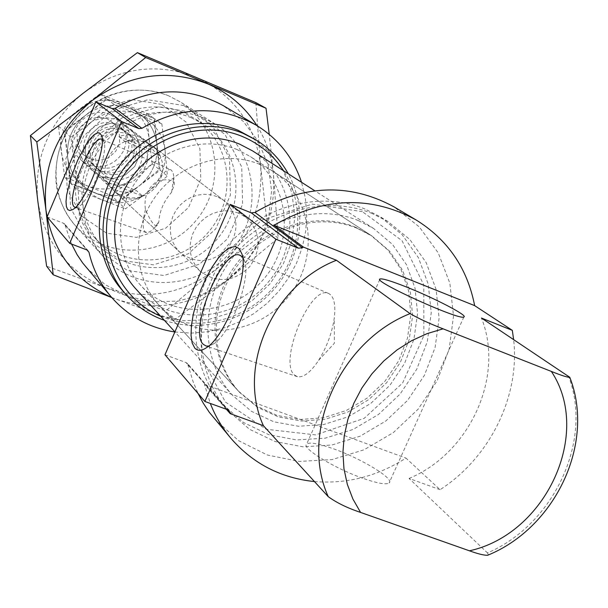 <?xml version="1.0" encoding="UTF-8"?>
<svg xmlns="http://www.w3.org/2000/svg" width="608" height="608" viewBox="0 0 608 608"><rect width="100%" height="100%" fill="white"/><g stroke="black" fill="none" stroke-linecap="round" stroke-linejoin="round"><path stroke-width="0.46" stroke-dasharray="3.04 2.28" d="M216.858 196.513L210.657 194.742L204.151 194.264L197.608 195.107L191.277 197.235L185.425 200.572L180.272 204.98L176.031 210.284L172.877 216.273L170.932 222.703L170.263 229.33L170.909 235.874L172.832 242.083L175.948 247.714L180.135 252.54C196.513 264.465 212.397 263.051 227.802 248.292C239.78 230.645 238.534 214.746 224.04 200.594L216.858 196.513M145.624 141.877C117.808 128.896 90.394 170.977 113.795 190.638L119.107 194.514L125.202 197.015L131.754 198.018L138.411 197.478L144.833 195.419L150.662 191.961L155.602 187.279L159.395 181.625L161.842 175.294L162.8 168.629L162.222 161.971L160.14 155.678L156.659 150.085L151.954 145.494L145.624 141.877M157.806 180.827C168.378 178.585 173.858 179.922 174.245 184.847L171.6 192.25C163.75 201.294 159.501 211.151 158.863 221.821L157.487 224.99C155.192 227.612 151.179 222.482 145.449 209.6C143.61 197.106 147.729 187.515 157.806 180.827C163.195 172.512 167.565 168.819 170.909 169.738L102.197 139.414L103.96 141.755L101.559 135.576M145.449 209.6C142.5 221.168 142.378 228.585 145.084 231.846L147.66 232.644L150.928 231.116L154.082 228.19L158.863 221.821M174.868 331.983L191.17 333.116L207.564 331.786L223.676 328.039L239.164 321.966L253.696 313.705L266.973 303.438L278.7 291.399L288.633 277.841L296.56 263.051L302.298 247.35L305.725 231.063L306.759 214.556L305.353 198.17L301.538 182.278M88.259 250.846L64.646 224.033L71.584 244.082M86.344 267.55L105.222 284.696L127.84 296.354L152.76 301.895L178.463 301.044L203.414 293.922L226.123 281.002L245.29 263.074L259.776 241.194L268.728 216.638L271.586 190.859L268.143 165.368L258.529 141.717L243.268 121.364L223.212 105.602M47.09 216.896L63.468 223.22L87.02 249.987M64.646 224.033L63.468 223.22M208.605 346.089L214.168 343.505C230.979 332.758 250.96 279.026 244.69 261.562L242.592 257.207M294.454 375.014L297.51 376.724C303.628 377.735 310.665 372.278 318.622 360.346C326.808 347.107 332.029 332.979 334.286 317.961C335.859 304.114 333.876 295.914 328.343 293.36C310.262 284.597 278.198 361.98 294.454 375.014M314.458 481.566C346.856 484.173 377.355 476.345 405.954 458.09L440.078 489.691C489.873 457.626 520.205 396.218 513.608 339.469M226.374 409.268L204.493 384.355L210.292 403.431M229.102 410.765L187.545 363.584L193.116 381.748L198.056 393.482M214.708 419.17L238.655 440.709L267.436 455.042L299.227 461.426L332.09 459.595L364.07 449.776L393.308 432.622L418.137 409.161L437.129 380.775L449.175 349.083L453.53 315.917L449.852 283.206L438.262 252.92L419.33 226.928L394.106 206.91M164.966 354.783L186.04 362.55L227.491 409.67M187.545 363.584L186.04 362.55M203.171 117.868C167.983 103.071 122.869 116.523 99.454 149.401C75.848 182.142 77.877 228.707 103.421 256.766C136.093 293.558 199.067 290.183 231.291 251.241C264.32 212.982 257.146 150.328 215.43 124.245L203.171 117.868M372.354 213.598C323.828 193.374 260.201 212.922 226.29 259.692C192.105 306.272 193.526 371.792 228.152 410.712L249.5 429.263L274.991 441.514L303.035 446.827L331.96 444.995L360.088 436.194L385.806 421.002L407.664 400.307L424.422 375.311L435.123 347.419L439.105 318.22L436.096 289.393L426.185 262.626L409.86 239.537L388.01 221.57L372.354 213.598M365.013 209.038C316.935 188.989 253.939 208.301 220.392 254.577C186.58 300.664 188.032 365.53 222.338 404.107L243.504 422.499L268.751 434.659L296.537 439.949L325.196 438.163L353.05 429.468L378.518 414.443L400.163 393.969L416.746 369.223L427.318 341.605L431.239 312.687L428.23 284.134L418.38 257.617L402.184 234.749L380.524 216.95L365.013 209.038M362.345 211.645L312.254 204.106L261.85 220.104L221.662 256.622L200.146 306.098L201.628 358.127L225.408 402.032L266.198 429.256L315.643 434.895L364.139 418.357L402.595 383.048L423.86 335.631L423.791 284.954L402.032 240.677L362.345 211.645M358.386 220.59C315.278 202.738 258.955 220.37 229.307 261.964C199.416 303.377 201.339 361.395 232.613 395.436L251.499 411.365L273.904 421.823L298.475 426.269L323.768 424.521L348.338 416.731L370.804 403.4L389.903 385.297L404.571 363.447L413.972 339.082L417.552 313.553L415.066 288.321L406.585 264.837L392.54 244.484L373.684 228.524L358.386 220.59M135.85 288.899C169.647 326.671 234.65 322.749 268.09 282.348C302.358 242.638 295.389 177.893 252.518 150.86M160.634 316.19C198.535 332.409 246.134 319.854 273.722 287.105C301.416 254.448 305.862 205.42 283.548 170.749M164.396 320.332C202.449 333.648 248.011 320.12 274.983 288.169C301.994 256.249 307.732 209.076 288.268 173.774M122.003 289.993L139.734 305.52L160.839 315.955L184.019 320.743L207.875 319.656L231.017 312.808L252.107 300.656L269.937 283.906L283.48 263.538L291.954 240.715L294.842 216.76L291.939 193.048L283.358 170.992L269.549 151.924L251.279 137.028M488.422 554.929L487.472 552.923C554.146 524.499 593.408 440.002 568.457 376.018M75.263 207.51L78.47 206.826C89.543 201.567 108.817 152.372 103.96 141.755M362.695 478.23C334.05 468.206 300.778 447.67 306.683 444C309.791 441.963 318.812 443.597 333.746 448.894C361.661 458.751 394.995 479.051 389.128 482.972C386.148 484.933 377.34 483.352 362.695 478.23M440.078 489.691L409.062 478.45L487.472 552.923M204.493 384.355L405.954 458.09M409.062 478.45C469.794 453.196 504.921 376.428 481.452 318.045M171.6 192.25L173.804 176.86L173.067 172.36L170.909 169.738M237.181 149.598C202.996 135.318 159.03 148.778 136.336 181.047C113.438 213.18 115.664 258.544 140.775 285.433C172.467 320.241 232.803 316.396 263.918 278.821C295.784 241.878 289.514 181.746 249.918 156.294L237.181 149.598M355.467 227.202C315.028 210.512 262.268 227.225 234.665 266.296C206.826 305.201 208.954 359.548 238.541 391.21L256.211 405.87L277.104 415.462L299.987 419.482L323.517 417.764L346.37 410.468L367.255 398.027L385.024 381.17L398.681 360.848L407.466 338.177L410.856 314.427L408.622 290.943L400.847 269.055L387.912 250.048L370.508 235.068L355.467 227.202M238.458 213.074L232.028 211.25L225.287 210.771L218.492 211.66L211.926 213.887L205.846 217.36L200.496 221.943L196.088 227.46L192.804 233.685L190.768 240.365L190.061 247.236L190.714 254.03L192.69 260.467L195.913 266.296L200.245 271.297C217.185 283.624 233.654 282.112 249.652 266.768C262.124 248.436 260.862 231.944 245.89 217.292L238.458 213.074M125.149 141.558C133.167 139.984 140.547 140.509 147.28 143.146L155.374 148.291L158.042 151.46L160.17 155.732L153.482 150.571L150.602 145.753L146.809 141.641L139.11 136.884C132.514 134.3 125.78 134.193 118.902 136.557L125.149 141.558L160.17 155.732M110.147 114.669C84.254 102.539 58.946 141.474 80.75 159.813L85.698 163.423L91.375 165.771L97.47 166.729L103.656 166.258L109.615 164.365L115.026 161.173L119.601 156.849L123.105 151.612L125.354 145.745L126.221 139.559L125.658 133.372L123.698 127.528L120.437 122.322L116.052 118.051L110.147 114.669M107.738 182.362L101.749 176.806L107.73 184.984C116.082 192.158 125.62 194.013 136.352 190.54L142.789 196.247C133.502 201.233 124.214 199.72 114.942 191.71L107.738 182.362L142.789 196.247M259.646 164.335C224.246 149.583 178.6 163.651 154.972 197.205C131.138 230.622 133.372 277.712 159.349 305.528C192.143 341.536 254.661 337.356 286.991 298.315C320.097 259.935 313.796 197.6 272.832 171.266L259.646 164.335M357.139 228.296C316.608 211.576 263.728 228.334 236.056 267.497C208.149 306.5 210.269 360.977 239.917 392.7L257.625 407.39L278.563 416.997L301.492 421.025L325.075 419.3L347.981 411.981L368.912 399.509L386.726 382.614L400.414 362.239L409.222 339.515L412.627 315.712L410.392 292.174L402.602 270.233L389.644 251.188L372.202 236.178L357.139 228.296M107.023 118.659L97.531 117.154L88.19 119.966L80.872 126.563L77.034 135.607L77.452 145.304L82.012 153.702L89.809 159.159L99.271 160.596L108.543 157.761L115.809 151.21L119.632 142.234L119.267 132.59L114.775 124.169L107.023 118.659M101.749 176.806L136.352 190.54M118.902 136.557L153.482 150.571M64.6 177.156L58.452 126.092L78.827 109.714L99.879 93.951L146.733 113.232L149.074 138.312L152.236 163.856L131.495 179.383C117.891 189.324 103.322 191.558 87.795 186.078L64.6 177.156L70.414 183.061L117.982 201.772L139.065 185.987L159.281 169.503L156.948 144.248C158.171 161.09 152.213 175.005 139.065 185.987C125.233 196.095 110.436 198.375 94.673 192.827C79.321 186.17 70.323 174.428 67.678 157.594L70.414 183.061M111.522 195.647L131.495 179.383C144.438 168.583 150.298 154.896 149.074 138.312C146.726 121.858 138.039 110.2 123.006 103.345C107.449 97.576 92.728 99.697 78.827 109.714C65.641 120.696 59.766 134.581 61.188 151.377C63.81 167.945 72.671 179.512 87.795 186.078L111.522 195.647L117.982 201.772M152.236 163.856L159.281 169.503M146.733 113.232L153.74 118.172L130.507 108.748C145.768 115.695 154.584 127.536 156.948 144.248L153.74 118.172M99.879 93.951L106.248 98.648L154.599 118.773L161.842 123.88L138.259 114.327C153.756 121.38 162.701 133.403 165.087 150.381C166.318 167.496 160.246 181.632 146.885 192.804L167.42 176.039L165.087 150.381L161.842 123.88M58.452 126.092L64.212 131.267L67.678 157.594C66.242 140.532 72.223 126.418 85.622 115.246L64.212 131.267M106.248 98.648L85.622 115.246C99.75 105.062 114.714 102.889 130.507 108.748C145.768 115.695 154.584 127.536 156.948 144.248L160.14 170.202L139.065 185.987L118.773 202.525L125.446 208.856L146.885 192.804C132.825 203.087 117.792 205.42 101.787 199.796L125.446 208.856M123.591 124.974L133.464 132.012L139.171 142.751L139.604 155.048L134.702 166.508L125.438 174.876L113.612 178.524L101.536 176.715L91.603 169.784L85.781 159.068L85.264 146.688L90.182 135.113L99.545 126.677L111.477 123.059L123.591 124.974L133.464 132.012L139.171 142.751L139.604 155.048L134.702 166.508L125.438 174.876L113.612 178.524L101.536 176.715L91.603 169.784L85.781 159.068L85.264 146.688L90.182 135.113L99.545 126.677L111.477 123.059L123.591 124.974M116.212 119.32L125.94 126.251L131.564 136.823L132.004 148.93L127.186 160.208L118.066 168.439L106.43 172.018L94.544 170.232L84.755 163.392L79.017 152.844L78.5 140.653L83.326 129.268L92.538 120.969L104.287 117.42L116.212 119.32M120.711 128.577L125.902 131.571L129.588 135.227L132.324 139.658L133.958 144.628L134.406 149.88L133.646 155.139L131.723 160.117L128.736 164.57L124.845 168.256L120.255 170.977L115.201 172.604L109.949 173.037L104.774 172.254L99.948 170.301L95.73 167.268C76.95 151.734 98.542 118.233 120.711 128.577M115.353 124.397L120.483 127.361L124.138 130.978L126.844 135.356L128.455 140.273L128.904 145.464L128.159 150.662L126.259 155.587L123.31 159.98L119.464 163.62L114.927 166.311L109.934 167.914L104.736 168.34L99.621 167.565L94.848 165.627L90.676 162.632C72.101 147.258 93.427 114.16 115.353 124.397M154.599 118.773L156.948 144.248C158.171 161.09 152.213 175.005 139.065 185.987C125.233 196.095 110.436 198.375 94.673 192.827L71.128 183.783L77.14 189.894L101.787 199.796C86.192 193.055 77.064 181.123 74.389 164.023L77.14 189.894M71.128 183.783L67.678 157.594C70.323 174.428 79.321 186.17 94.673 192.827L118.773 202.525M160.14 170.202L167.42 176.039M67.678 157.594L64.919 131.906L85.622 115.246L107.031 99.218L130.507 108.748C114.714 102.889 99.75 105.062 85.622 115.246C72.223 126.418 66.242 140.532 67.678 157.594M107.031 99.218L113.62 104.074L138.259 114.327C122.223 108.391 107.016 110.603 92.652 120.969L70.878 137.264L74.389 164.023C72.937 146.688 79.032 132.331 92.652 120.969L113.62 104.074M64.919 131.906L70.878 137.264M131.222 130.826L141.246 137.97L147.03 148.876L147.463 161.378L142.47 173.022L133.053 181.534L121.038 185.25L108.771 183.426L98.686 176.388L92.781 165.505L92.264 152.92L97.265 141.155L106.788 132.574L118.917 128.888L131.222 130.826M128.273 134.474L133.54 137.514L137.286 141.223L140.06 145.722L141.71 150.776L142.158 156.112L141.39 161.454L139.43 166.516L136.397 171.038L132.438 174.785L127.771 177.559L122.634 179.216L117.298 179.656L112.047 178.874L107.145 176.89L102.858 173.812C83.79 158.042 105.762 123.979 128.273 134.474M122.732 130.15L127.938 133.16L131.647 136.83L134.391 141.276L136.032 146.277L136.473 151.552L135.713 156.826L133.783 161.827L130.788 166.303L126.882 169.997L122.269 172.74L117.192 174.367L111.91 174.808L106.719 174.025L101.87 172.064L97.637 169.016C78.782 153.414 100.472 119.768 122.732 130.15M111.69 297.479L174.093 320.196L165.604 311.038L105.777 287.721L46.611 266.198M174.093 320.196L227.491 280.182C192.706 305.999 155.314 312.246 115.307 298.916L111.781 297.586M256.956 125.605C266.274 140.562 271.791 156.902 273.501 174.625C275.986 217.155 260.65 252.335 227.491 280.182L278.145 238.116L273.501 174.625L269.245 134.36M278.145 238.116L267.946 230.379L215.696 269.526L165.604 311.038M255.862 102.615L260.65 166.166L267.946 230.379M105.777 287.721C144.993 300.846 181.632 294.781 215.696 269.526C248.17 242.288 263.15 207.837 260.65 166.166C255.436 124.648 233.92 95 196.095 77.231C156.704 62.191 119.039 67.541 83.098 93.298C49.058 121.729 33.934 157.457 37.742 200.488C44.696 242.744 67.374 271.814 105.777 287.721M183.928 105.587L147.828 99.712L111.971 110.527L83.722 135.979L68.932 170.848L70.551 207.944L88.061 239.719L117.694 259.943L153.444 264.852L188.336 253.749L215.718 228.897L230.402 195.054L229.505 158.658L213.02 126.707L183.928 105.587M195.305 112.845L158.46 106.886L121.836 117.967L92.956 143.997L77.816 179.634L79.435 217.52L97.272 249.941L127.505 270.545L163.985 275.508L199.606 264.115L227.574 238.716L242.6 204.151L241.741 166.995L224.968 134.391L195.305 112.845M182.962 112.313C151.225 98.982 110.664 111.165 89.817 140.79C68.78 170.286 70.969 212.169 94.263 237.249C123.736 269.777 179.816 266.692 208.529 232.005C237.948 197.912 231.64 142.105 194.651 118.461L182.962 112.313M191.216 117.701C159.015 104.181 117.823 116.592 96.626 146.695C75.248 176.67 77.436 219.207 101.065 244.636C130.956 277.636 187.872 274.444 217.041 239.202C246.924 204.569 240.593 147.919 203.08 123.941L191.216 117.701M65.314 225.34L86.982 249.972M188.389 365.256L227.438 409.655M168.636 95.828C135.531 81.86 93.26 94.339 71.41 125.066C49.37 155.663 51.399 199.31 75.453 225.743C106.218 260.399 165.414 257.518 195.578 221.061C226.503 185.242 219.48 126.396 180.173 101.832L168.636 95.828M161.652 104.409L131.51 99.514L101.635 108.513L78.143 129.671L65.846 158.68L67.214 189.605L81.814 216.174L106.567 233.168L136.466 237.394L165.657 228.19L188.556 207.45L200.769 179.147L199.918 148.709L186.025 122.026L161.652 104.409M224.04 200.594L151.954 145.494M180.135 252.54L113.795 190.638M157.487 224.99L154.082 228.19M244.69 261.562L241.9 253.893M214.168 343.505L207.108 347.259M328.343 293.36L240.54 255.52M297.51 376.724L206.158 346.036M318.622 360.346L334.37 343.246L334.286 317.961M215.43 124.245L180.173 101.832L168.492 95.752C134.246 82.141 92.826 93.237 69.555 127.14C56.156 146.642 53.314 176.069 57.737 192.075C61.15 204.706 67.055 215.924 75.453 225.743L103.421 256.766M388.01 221.57L380.524 216.95M228.152 410.712L222.338 404.107M373.684 228.524L314.769 190.76M232.613 395.436L174.899 331.9M78.47 206.826L72.534 209.654M379.802 279.498L306.683 444M463.866 316.973L389.128 482.972M146.308 232.56L75.362 207.541M174.245 184.847L173.82 177.787M370.508 235.068L249.918 156.294M238.541 391.21L140.775 285.433M245.89 217.292L153.414 146.604M145.365 140.456L116.052 118.051M200.245 271.297L114.942 191.71M107.73 184.984L80.75 159.813M372.202 236.178L272.832 171.266M239.917 392.7L159.349 305.528M90.676 162.632L95.73 167.268M120.483 127.361L125.902 131.571M97.637 169.016L102.858 173.812M127.938 133.16L133.54 137.514M203.08 123.941L194.651 118.461M101.065 244.636L94.263 237.249"/><path stroke-width="0.91" d="M86.982 249.972L88.966 252.229C92.864 269.032 100.229 283.868 111.059 296.742C128.03 316.228 149.302 327.97 174.868 331.983M301.538 182.278C293.337 157.685 278.198 138.624 256.12 125.111C218.91 104.888 180.842 105.952 141.907 128.311L138.86 128.6L121.608 121.554L69.715 243.367L87.02 249.987L88.966 252.229M71.584 244.082L77.117 254.684L82.65 262.914L111.059 296.742M256.12 125.111L223.212 105.602C187.887 86.397 151.833 87.309 115.072 108.346L141.907 128.311M121.608 121.554L95.844 101.908L112.191 108.612L115.072 108.346M67.746 209.631L69.798 210.558L72.534 209.654C85.052 203.741 107.069 147.539 101.559 135.576L99.894 133.122L97.333 132.871L94.042 134.809L90.212 138.791L86.055 144.59L77.695 160.2L70.733 178.25L66.66 194.91L66.014 201.56L66.386 206.568L67.746 209.631M95.844 101.908L47.09 216.896L69.715 243.367M194.811 348.133C197.767 351.249 201.871 350.953 207.108 347.259C226.146 335.099 249.006 273.63 241.9 253.893L239.278 248.687L235.326 246.529L230.31 247.471L224.534 251.423L218.348 258.088L212.116 267.056L206.18 277.803L200.876 289.704L196.49 302.108L193.276 314.313L191.421 325.63L191.049 335.411L192.189 343.079L194.811 348.133M242.592 257.207L239.985 255.276C222.703 246.81 188.07 330.95 203.262 344.318L206.158 346.036L208.605 346.089M274.026 225.287L474.65 305.626C467.392 268.31 447.876 239.75 416.092 219.944C370.553 195.176 323.19 196.962 274.026 225.287L303.407 247.091L302.404 247.737L298.399 248.186L275.872 239.218L204.881 401.47L227.491 409.67L229.102 410.765L230.234 413.653L226.374 409.268M474.65 305.626L512.316 330.349L513.608 339.469M210.292 403.431C215.414 416.472 222.391 428.222 231.222 438.68C253.209 463.775 280.957 478.07 314.458 481.566M198.056 393.482L203.277 403.188L209.319 412.315L231.222 438.68M416.092 219.944L394.106 206.91C349.326 182.598 302.951 184.444 254.972 212.443L302.404 247.737M275.872 239.218L230.242 204.417L251.248 212.838L254.972 212.443M230.242 204.417L164.966 354.783L204.881 401.47M303.407 247.091L336.437 260.254C272.43 285.084 236.573 367.475 263.401 425.676L230.234 413.653M314.769 190.76L252.518 150.86L239.56 144.104C203.118 128.843 156.195 143.047 131.814 177.384C107.221 211.576 109.318 259.988 135.85 288.899L174.899 331.9M283.548 170.749C273.486 155.306 259.897 143.952 242.782 136.678C196.863 117.078 136.686 142.044 115.201 190.524C93.062 238.739 115.034 297.251 160.634 316.19M288.268 173.774C280.493 159.828 269.83 148.603 256.272 140.106L243.17 133.395C202.631 116.326 150.328 131.83 122.839 169.883C95.122 207.784 96.847 261.721 125.871 294.394C136.511 306.348 149.348 314.99 164.396 320.332M256.272 140.106L238.283 130.363C198.048 113.415 146.186 128.767 118.932 166.501C91.458 204.075 93.199 257.564 122.003 289.993L125.871 294.394M336.437 260.254L410.073 313.622C418.973 318.729 429.978 323.798 443.08 328.829L551.365 371.435C561.397 375.47 567.538 377.424 569.787 377.294C595.612 443.24 555.271 527.911 487.548 555.302L488.422 554.929M263.401 425.676L328.236 496.652C336.612 502.77 347.396 508.022 360.574 512.422L469.444 550.81C477.668 553.804 483.702 555.302 487.548 555.302M512.316 330.349L481.452 318.045L569.787 377.294M406.045 286.847C391.202 280.995 382.531 278.365 380.038 278.966C371.488 280.721 459.724 320.788 463.866 316.973C468.548 315.78 433.785 297.776 406.045 286.847M102.068 139.354L102.068 139.354C92.234 133.76 65.17 199.394 74.214 206.826L75.263 207.51M111.781 297.586L53.192 274.77L46.611 266.198L37.742 200.488L30.4 135.592L83.098 93.298L137.408 52.645L145.692 57.517L92.363 100.396L36.807 141.976L45.934 209.95L53.192 274.77M36.807 141.976L30.4 135.592M269.245 134.36L266.03 108.254L145.692 57.517M266.03 108.254L255.862 102.615L137.408 52.645M256.956 125.605C244.91 106.757 228.509 92.849 207.761 83.866C167.572 68.537 129.101 74.047 92.363 100.396C57.57 129.474 42.089 165.999 45.934 209.95C52.607 251.507 74.526 280.683 111.69 297.479M112.191 108.612L138.86 128.6M227.438 409.655L229.991 412.558M251.248 212.838L298.399 248.186M443.08 328.829L427.082 333.632L411.639 340.693L397.1 349.881L383.777 360.985L371.952 373.783L361.897 387.988L353.818 403.294L347.89 419.368L344.234 435.868L342.92 452.428L343.953 468.692L347.312 484.333L352.891 499.008L360.574 512.422M469.444 550.81C545.817 534.158 592.648 433.306 551.365 371.435M410.073 313.622C339.408 341.559 299.204 432.926 328.236 496.652M240.54 255.52L239.985 255.276M380.038 278.966L379.802 279.498"/></g></svg>
